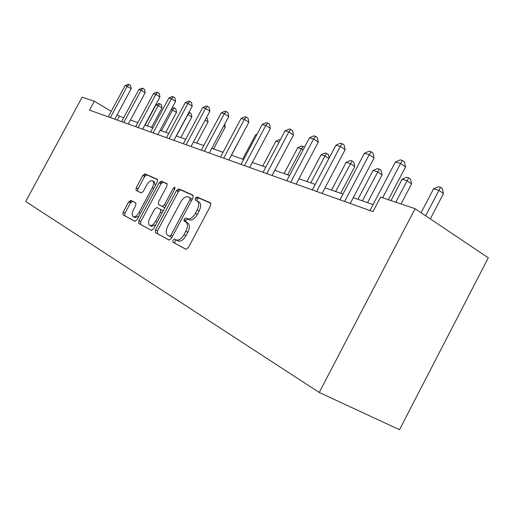 <?xml version="1.0" encoding="UTF-8"?>
<svg xmlns="http://www.w3.org/2000/svg" width="514" height="514" viewBox="0 0 514 514"><rect width="100%" height="100%" fill="white"/><g stroke="black" fill="none" stroke-linecap="round" stroke-linejoin="round"><path stroke-width="0.77" d="M185.959 222.035L187.758 223.012C189.904 224.637 189.923 227.728 187.809 232.289L185.991 235.714C183.504 239.858 180.979 241.631 178.422 241.027L174.561 238.984L172.929 240.134L172.916 242.178L185.939 249.309L188.355 247.632L210.586 205.831L210.515 202.94L197.003 196.939L195.307 198.134L195.326 200.1L197.035 200.871C199.226 202.4 199.271 205.439 197.164 209.982L195.339 213.406C192.808 217.621 190.238 219.433 187.629 218.835L185.792 217.936L184.128 219.112L184.134 221.116L185.811 221.952C187.957 223.577 187.97 226.668 185.85 231.229L184.025 234.66C181.538 238.817 179.013 240.591 176.456 239.993L174.888 241.169L174.876 243.206L186.107 249.361M210.933 203.371L198.924 198.031L197.228 199.226L196.946 200.833M197.402 201.083L198.963 201.963C201.16 203.493 201.205 206.532 199.104 211.068L197.286 214.486C194.755 218.694 192.185 220.5 189.57 219.902L187.732 219.003L186.068 220.172L185.862 221.977M130.755 200.351L128.667 201.893L123.129 212.237L123.007 214.82L134.899 221.335L137 219.767L157.265 181.892L157.316 179.315L144.954 173.828L142.853 175.422L136.178 187.88L136.082 190.411L141.241 192.911L143.348 191.324L146.702 185.053C148.642 181.802 150.557 180.369 152.44 180.761C154.02 181.84 153.975 184.141 152.317 187.661L139.018 212.52C137.109 215.726 135.233 217.126 133.402 216.728C131.802 215.584 131.847 213.226 133.537 209.641L135.735 205.536L135.831 202.94L130.755 200.351L132.593 201.34L130.498 202.876L124.966 213.207L124.851 215.79L135.041 221.373M176.257 239.897L178.422 241.027M415.087 208.69L380.566 197.125L372.971 211.633L89.532 110.144L94.332 101.252L82.15 97.172L25.7 201.501L319.239 392.471L399.494 429.698L488.3 257.81L415.087 208.69L319.239 392.471M155.556 229.835L155.498 232.63L168.99 240.025L171.368 238.412L192.943 197.916L192.917 195.121L178.84 188.869L176.527 190.54L155.556 229.835L157.47 230.844L157.419 233.639L169.215 240.102M151.354 230.356L138.729 223.436L138.819 220.75L159.154 182.74L161.351 181.108L166.922 183.582L166.889 186.216L158.537 201.841L158.492 204.527L162.231 206.365L164.474 204.726L173.263 188.272L174.863 187.109L174.863 188.985L153.615 228.781L151.354 230.356M123.72 117.68L119.415 116.183L117.134 114.821M111.249 111.32L94.332 101.252M373.087 204.572L353.253 197.659M342.979 194.08L325.041 187.828M315.23 184.41L298.962 178.743M289.575 175.473L274.784 170.32M265.789 167.185L252.303 162.488M243.668 159.475L231.351 155.183M223.05 152.292L211.781 148.366M203.782 145.578L193.45 141.98M185.734 139.288L176.244 135.985M168.798 133.389L160.072 130.35M152.876 127.838L144.839 125.037M137.874 122.615L130.466 120.032M117.314 120.09L119.415 116.183M185.721 221.463L184.616 220.911L184.43 221.264L185.246 219.722M197.292 197.1L196.412 198.764M130.119 202.67L131.224 200.608M178.217 240.931L177.407 240.488M193.309 195.538L180.722 189.942L178.416 191.606L157.47 230.844M169.376 236.177L171.033 235.046L189.923 199.605L189.91 197.659L188.092 196.843C185.541 196.284 183.023 198.076 180.542 202.22L167.776 226.16C165.701 230.58 165.669 233.613 167.686 235.264L171.368 237.224L172.055 237.115M192.172 199.361L189.987 197.704M151.559 230.426L138.729 223.436M167.275 183.961L163.201 182.155L160.998 183.781L140.695 221.74L140.611 224.425M158.492 204.527L164.12 207.399L165.148 207.187M149.857 218.084C148.116 221.797 148.109 224.258 149.825 225.46C151.765 225.897 153.725 224.464 155.697 221.161L160.535 212.102L160.58 209.378L156.847 207.515L154.643 209.127L149.857 218.084M151.463 226.327L155.768 224.753M162.925 211.35L162.475 210.406L160.58 209.378M136.011 203.088L132.593 201.34M135.034 217.583L138.876 216.259M155.318 185.535L154.277 181.789L152.748 180.934M157.657 179.688L146.766 174.85L144.665 176.437L137.996 188.882L137.662 191.176M430.295 218.893L443.466 193.585L438.866 190.353L433.585 188.76L421.094 212.725M425.631 215.764L440.479 187.34L442.316 188.638L443.466 193.585M433.585 188.76L438.365 186.71L440.479 187.34M388.359 199.74L405.527 166.922L400.592 163.458L382.609 197.813M395.388 161.987L400.31 159.854L402.404 160.439L400.592 163.458L395.388 161.987L369.951 210.554M402.404 160.439L404.37 161.826L405.527 166.922M401.048 203.987L411.56 183.871L407.011 180.729L402.134 179.251L390.968 200.614M395.774 202.22L408.669 177.863L410.48 179.129L411.56 183.871M402.134 179.251L406.715 177.285L408.669 177.863M367.536 202.638L382.075 174.895L377.584 171.83L373.074 170.468L357.95 199.297M362.376 200.839L379.268 169.112L381.06 170.34L382.075 174.895M373.074 170.468L377.462 168.573L379.268 169.112M350.195 203.48L374.083 157.965L369.219 154.605L344.605 201.475M364.432 153.256L369.142 151.206L371.063 151.739L369.219 154.605L364.432 153.256L339.96 199.817M371.063 151.739L373.003 153.088L374.083 157.965M322.098 193.418L345.112 149.715L340.319 146.451L316.611 191.452M335.899 145.199L340.409 143.226L342.183 143.721L340.319 146.451L335.899 145.199L312.326 189.923M342.183 143.721L344.097 145.032L345.112 149.715M340.705 193.29L354.75 166.575L350.317 163.593L346.134 162.328L331.524 190.09M335.629 191.516L352.026 160.991L353.793 162.186L354.75 166.575M346.134 162.328L350.349 160.496L352.026 160.991M296.122 184.121L318.32 142.082L313.611 138.908L290.738 182.187M309.512 137.758L313.842 135.85L315.487 136.306L313.611 138.908L309.512 137.758L286.773 180.774M315.487 136.306L317.369 137.579L318.32 142.082M310.784 182.862L324.983 155.935L321.089 154.759L306.967 181.532M328.876 158.524L324.983 155.935L326.705 153.455L328.452 154.618L329.166 157.971M321.089 154.759L325.144 152.986L326.705 153.455M272.041 175.492L293.481 135.002L288.849 131.925L266.766 173.603M285.045 130.852L289.209 129.014L290.731 129.438L288.849 131.925L285.045 130.852L263.084 172.286M290.731 129.438L292.582 130.672L293.481 135.002M287.641 174.799L301.384 148.803L297.754 147.704L284.075 173.559M303.087 149.921L301.384 148.803L303.112 146.426L304.461 147.312M297.754 147.704L301.66 145.989L303.112 146.426M249.656 167.48L270.39 128.423L265.828 125.429L244.478 165.624M262.288 124.427L266.297 122.653L267.717 123.045L265.828 125.429L262.288 124.427L241.053 164.396M267.717 123.045L269.535 124.247L270.39 128.423M279.102 142.07L275.947 141.119L262.699 166.106M275.947 141.119L279.719 139.455L280.381 139.654M228.788 160.008L248.86 122.287L244.375 119.376L223.712 158.19M241.072 118.445L244.934 116.723L246.257 117.089L244.375 119.376L241.072 118.445L220.519 157.046M246.257 117.089L248.05 118.259L248.86 122.287M256.544 135.253L255.535 134.944L242.685 159.134M255.535 134.944L257.064 134.27M177.671 191.189L178.891 188.901M209.294 153.024L228.736 116.556L224.335 113.716L204.315 151.244M221.251 112.849L224.971 111.185L226.211 111.525L224.335 113.716L221.251 112.849L201.327 150.172M226.211 111.525L227.972 112.662L228.736 116.556M231.48 155.228L243.36 132.618M160.452 183.472L161.627 181.262M191.035 146.49L209.898 111.191L205.574 108.422L186.158 144.742M202.677 107.606L206.275 105.993L207.438 106.314L205.574 108.422L202.677 107.606L183.357 143.74M207.438 106.314L209.166 107.426L209.898 111.191M213.573 148.989L225.228 127.131L223.641 126.123M224.657 124.215L225.228 127.131M144.293 176.225L145.43 174.092M173.905 140.354L192.217 106.154L187.97 103.455L169.125 138.645M185.246 102.684L188.728 101.123L189.82 101.425L187.97 103.455L185.246 102.684L166.491 137.701M189.82 101.425L191.516 102.504L192.217 106.154M196.708 143.11L208.041 121.895L205.15 120.07M206.365 117.796L207.373 118.432L208.041 121.895M157.798 134.591L175.589 101.419L171.419 98.784L153.108 132.908M168.855 98.065L172.229 96.542L173.257 96.825L171.419 98.784L168.855 98.065L150.634 132.021M173.257 96.825L174.921 97.878L175.589 101.419M180.799 137.572L191.825 116.961L187.764 114.461M176.398 136.037L187.918 114.513L189.627 112.617L191.189 113.6L191.825 116.961M188.876 112.393L189.627 112.617M142.629 129.155L159.925 96.953L155.832 94.383L138.028 127.511M153.416 93.702L156.686 92.224L157.65 92.494L155.832 94.383L153.416 93.702L135.69 126.675M157.65 92.494L159.289 93.522L159.925 96.953M165.771 132.329L176.508 112.296L171.265 109.476M161.447 130.826L172.665 109.9L174.355 108.068L175.891 109.026L176.508 112.296M171.779 108.518L173.411 107.786L174.355 108.068M128.314 124.028L145.147 92.745L141.119 90.233L123.803 122.416M138.844 89.59L142.012 88.151L142.931 88.408L141.119 90.233L138.844 89.59L121.593 121.625M142.931 88.408L144.537 89.41L145.147 92.745M151.54 127.376L162.006 107.882L158.228 105.537L155.986 104.856L145.096 125.127M147.293 125.898L158.228 105.537L159.905 103.764L161.415 104.702L162.006 107.882M155.986 104.856L159.006 103.494L159.905 103.764M114.783 119.184L131.173 88.761L127.221 86.313L110.356 117.597M125.063 85.703L128.147 84.302L129.014 84.547L127.221 86.313L125.063 85.703L108.268 116.851M129.014 84.547L130.588 85.523L131.173 88.761M174.876 243.206L172.916 242.178M185.991 235.714L184.025 234.66M187.809 232.289L185.85 231.229M187.764 219.015L185.824 217.949M189.441 219.844L187.501 218.778M197.286 214.486L195.339 213.406M199.104 211.068L197.164 209.982M198.931 198.038L197.01 196.946M178.416 191.606L176.527 190.54M157.419 233.639L155.498 232.63M172.691 235.926L171.033 235.046M191.555 200.524L189.923 199.605M140.695 221.74L138.819 220.75M160.998 183.781L159.154 182.74M164.088 207.38L162.199 206.345M166.009 205.574L164.474 204.726M174.786 189.133L173.263 188.272M157.245 221.984L155.697 221.161M162.077 212.937L160.535 212.102M140.463 213.291L139.018 212.52M153.75 188.458L152.317 187.661M137.996 188.882L136.178 187.88M144.665 176.437L142.853 175.422M124.851 215.79L123.007 214.82M124.966 213.207L123.129 212.237M130.498 202.876L128.667 201.893M187.732 219.003L185.792 217.936M189.57 219.902L187.629 218.835M198.924 198.031L197.003 196.939M171.368 237.224L169.421 236.196M164.12 207.399L162.231 206.365M151.726 226.462L149.825 225.46M135.266 217.711L133.402 216.728M132.554 201.327L130.723 200.338"/></g></svg>
